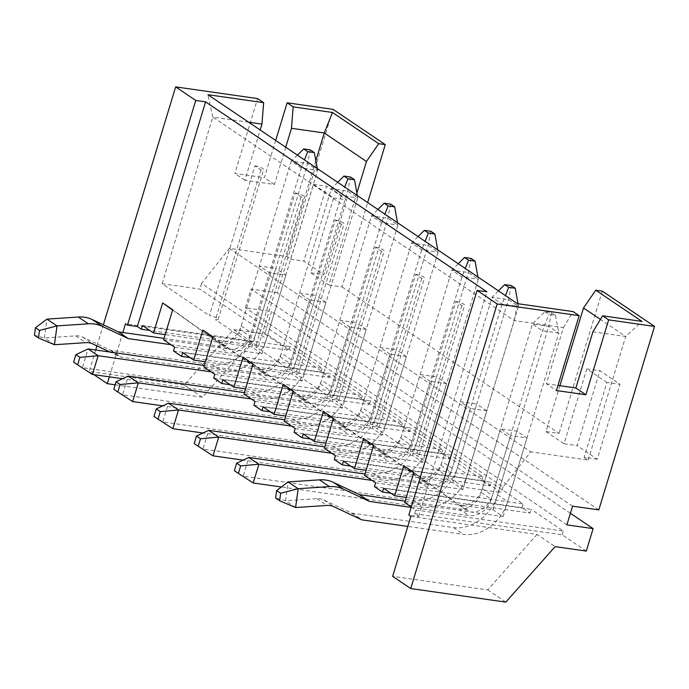 <?xml version="1.0" encoding="UTF-8"?>
<svg xmlns="http://www.w3.org/2000/svg" width="689" height="689" viewBox="0 0 689 689"><rect width="100%" height="100%" fill="white"/><g stroke="black" fill="none" stroke-linecap="round" stroke-linejoin="round"><path stroke-width="0.52" stroke-dasharray="3.44 2.58" d="M295.59 507.543L285.539 500.757L288.114 481.921M544.878 311.738L548.892 314.451L555.446 315.39L551.433 312.677L544.878 311.738L532.39 323.985L548.78 326.319L497.587 494.814A40.1 31.935 -56 0 1 453.431 527.585L352.131 513.133A4.065 3.238 -56 0 1 351.356 512.9L323.804 499.913A20.059 15.976 124 0 0 316.862 498.664L285.539 500.757L275.6 498.061M551.433 312.677L548.78 326.319L558.831 333.106L507.638 501.601A40.1 31.935 -56 0 1 463.482 534.371L407.81 526.422M555.446 315.39L558.831 333.106L542.441 330.763L532.39 323.985L481.198 492.48L491.248 499.267L542.441 330.763L548.892 314.451M411.178 507.371L469.166 515.648A20.05 15.968 124 0 0 491.248 499.267M405.158 501.161L459.115 508.861A20.05 15.968 124 0 0 481.198 492.48M54.44 344.733L44.389 337.954L46.964 319.119M297.407 155.128L291.24 161.174L307.63 163.517L256.437 332.012A40.1 31.935 -56 0 1 212.281 364.782L110.981 350.331A4.065 3.238 -56 0 1 110.206 350.098L82.654 337.11A20.059 15.976 124 0 0 75.712 335.862L44.389 337.954L34.45 335.25M310.283 149.875L307.63 163.517L317.681 170.304L266.488 338.799A40.1 31.935 -56 0 1 222.332 371.56L121.031 357.109A4.065 3.238 -56 0 1 120.256 356.885L110.016 352.053M317.353 168.59L317.681 170.304L301.291 167.961L291.24 161.174L240.048 329.678L250.098 336.456L301.291 167.961L304.478 159.9M170.924 344.698L228.016 352.846A20.05 15.968 124 0 0 250.098 336.456M164.008 338.359L217.965 346.059A20.05 15.968 124 0 0 240.048 329.678M511.238 285.539L508.456 299.637L457.401 467.685A40.1 31.935 -56 0 1 413.236 500.447L243.165 476.185L248.85 457.462M518.025 303.728L518.498 306.424L502.109 304.082L492.067 297.303L508.456 299.637L518.498 306.424L467.443 474.471A40.1 31.935 -56 0 1 423.287 507.233L281.362 486.985M234.372 470.673L253.216 482.972M364.963 474.032L418.929 481.732A20.05 15.968 124 0 0 441.003 465.342L492.067 297.303L498.466 290.861M371.888 480.371L428.971 488.51A20.05 15.968 124 0 0 451.054 472.129L502.109 304.082L505.45 295.581M471.043 258.409L468.262 272.508L417.207 440.547A40.1 31.935 -56 0 1 373.05 473.317L202.971 449.047L208.664 430.332M477.899 276.978L478.312 279.286L461.923 276.952L451.872 270.166L468.262 272.508L478.312 279.286L427.258 447.333A40.1 31.935 -56 0 1 383.093 480.104L243.157 460.131M194.186 443.544L213.022 455.834M324.777 446.894L378.735 454.594A20.05 15.968 124 0 0 400.817 438.213L451.872 270.166L458.271 263.732M331.693 453.233L388.785 461.38A20.05 15.968 124 0 0 410.859 444.991L461.923 276.952L465.264 268.443M430.858 231.271L428.067 245.37L377.012 413.417A40.1 31.935 -56 0 1 332.856 446.179L162.785 421.918L168.469 403.194M437.704 249.84L438.118 252.157L421.728 249.814L411.678 243.036L428.067 245.37L438.118 252.157L387.063 420.195A40.1 31.935 -56 0 1 342.907 452.966L202.971 433.002M153.992 416.406L172.827 428.704M284.583 419.765L338.54 427.464A20.05 15.968 124 0 0 360.623 411.075L411.678 243.036L418.077 236.594M291.499 426.095L348.591 434.242A20.05 15.968 124 0 0 370.673 417.861L421.728 249.814L425.07 241.314M390.663 204.142L387.881 218.241L336.826 386.279A40.1 31.935 -56 0 1 292.661 419.05L122.59 394.78L128.275 376.065M397.51 222.711L397.923 225.019L381.534 222.685L371.492 215.898L387.881 218.241L397.923 225.019L346.868 393.066A40.1 31.935 -56 0 1 302.712 425.828L162.776 405.864M113.797 389.276L132.641 401.566M244.388 392.627L298.354 400.326A20.05 15.968 124 0 0 320.428 383.945L371.492 215.898L377.891 209.456M251.313 398.965L308.396 407.113A20.05 15.968 124 0 0 330.479 390.723L381.534 222.685L384.875 214.176M350.468 177.004L347.687 191.103L296.632 359.15A40.1 31.935 -56 0 1 252.475 391.912L82.396 367.65L88.089 348.927M357.324 195.573L357.737 197.889L341.348 195.547L331.297 188.769L347.687 191.103L357.737 197.889L306.683 365.928A40.1 31.935 -56 0 1 262.518 398.698L122.582 378.735M73.611 362.138L92.447 374.437M204.202 365.497L258.16 373.197A20.05 15.968 124 0 0 280.242 356.807L331.297 188.769L337.696 182.327M211.118 371.827L268.21 379.975A20.05 15.968 124 0 0 290.284 363.594L341.348 195.547L344.689 187.046M229.351 248.359L530.788 451.863L503.022 486.968L201.584 283.463L229.351 248.359L286.719 256.549L290.741 259.262L313.495 184.368L333.588 197.941L310.834 272.827L328.92 285.039L356.868 193.049M286.719 256.549L315.846 160.683M275.678 140.453L264.369 177.684L234.863 173.473L257.617 98.587M598.81 509.894L277.271 292.825L333.02 109.344M277.271 292.825L251.046 289.079L245.362 307.802L271.587 311.54L264.757 334.01L288.872 350.288L149.823 330.453M95.719 350.012L89.2 371.466L184.264 385.03L233.614 329.566L264.757 334.01M103.376 324.803L96.968 345.904M173.507 350.951L321.031 372L329.066 377.426L190.018 357.582M115.158 384.806L202.351 397.243L251.7 341.778L125.484 323.77M251.7 341.778L233.614 329.566M586.296 551.079L562.181 534.802L414.657 513.753L418.671 516.466L408.835 515.062M410.851 516.423L537.058 534.431L555.145 546.635M470.303 511.901L503.091 516.578L493.04 509.791L460.261 505.115L470.303 511.901A20.05 15.968 124 0 0 492.385 495.52L510.583 435.612L526.982 437.946L516.931 431.159L500.541 428.825L510.583 435.612M460.261 505.115A20.05 15.968 -56 0 0 482.334 488.734L500.541 428.825M404.736 502.548L468.219 511.6L413.865 472.516M374.463 486.623L521.986 507.664L530.022 513.09L390.973 493.255M462.896 489.448L430.117 484.772A20.05 15.968 -56 0 0 452.191 468.382L470.398 408.474L486.787 410.816L462.896 489.448L452.845 482.662L420.066 477.985A20.05 15.968 -56 0 0 442.149 461.604L460.347 401.687L476.736 404.03L452.845 482.662M486.787 410.816L476.736 404.03M333.373 418.611L377.787 450.554L325.914 443.148M334.268 459.485L481.792 480.534L489.836 485.96L350.787 466.117M422.702 462.31L389.922 457.634A20.05 15.968 -56 0 0 412.005 441.253L430.203 381.344L446.593 383.678L422.702 462.31L412.659 455.524L379.872 450.847A20.05 15.968 -56 0 0 401.954 434.466L420.152 374.558L436.55 376.892L412.659 455.524M446.593 383.678L436.55 376.892M293.178 391.481L337.593 423.416L285.72 416.018M294.082 432.347L441.606 453.396L449.641 458.822L310.593 438.988M382.516 435.181L349.728 430.496A20.05 15.968 -56 0 0 371.81 414.115L390.008 354.206L406.407 356.549L382.516 435.181L372.465 428.394L339.686 423.718A20.05 15.968 -56 0 0 361.759 407.337L379.966 347.42L396.356 349.762L372.465 428.394M406.407 356.549L396.356 349.762M252.984 364.343L297.398 396.287L245.534 388.88M253.888 405.218L401.411 426.267L409.447 431.693L270.398 411.85M342.321 408.043L309.542 403.366A20.05 15.968 -56 0 0 331.616 386.985L349.823 327.068L366.212 329.411L342.321 408.043L332.27 401.256L299.491 396.58A20.05 15.968 -56 0 0 321.574 380.199L339.772 320.29L356.161 322.624L332.27 401.256M366.212 329.411L356.161 322.624M212.798 337.205L257.212 369.149L205.339 361.751M213.693 378.08L361.217 399.129L369.261 404.555L230.212 384.72M302.127 380.905L269.347 376.228A20.05 15.968 -56 0 0 291.43 359.847L309.628 299.939L326.018 302.273L302.127 380.905L292.084 374.127L259.297 369.45A20.05 15.968 -56 0 0 281.379 353.061L299.577 293.152L315.975 295.495L292.084 374.127M326.018 302.273L315.975 295.495M172.603 310.076L227.069 348.798L172.715 309.714M217.018 342.02L165.145 334.613M174.644 347.204L322.168 368.253L290.009 346.55L288.872 350.288M321.031 372L322.168 368.253M182.68 352.63L330.203 373.679L329.066 377.426M293.29 391.111L347.644 430.203L284.161 421.143M390.008 354.206L379.966 347.42M347.644 430.203L337.593 423.416M263.06 406.898L410.584 427.947L409.447 431.693M295.219 428.61L442.743 449.659L410.584 427.947M430.203 381.344L420.152 374.558M333.476 418.249L387.829 457.332L377.787 450.554M303.255 434.036L450.778 455.084L449.641 458.822M335.405 455.739L482.929 476.788L450.778 455.084M387.829 457.332L324.355 448.281M470.398 408.474L460.347 401.687M373.671 445.378L428.024 484.47L417.973 477.684L366.109 470.286M343.449 461.165L490.973 482.214L489.836 485.96M375.6 482.877L523.123 503.926L490.973 482.214M428.024 484.47L364.55 475.41M373.559 445.749L417.973 477.684M254.904 165.808A6.012 1.309 -163.1 0 1 260.907 167.53A6.012 1.309 -163.1 0 1 263.68 169.597A6.012 1.309 -163.1 0 1 260.933 169.882L254.904 165.808L209.404 315.588A6.012 1.309 -163.1 0 1 215.399 317.31A6.012 1.309 -163.1 0 1 218.172 319.369A6.012 1.309 -163.1 0 1 215.433 319.653L249.59 342.717A6.012 1.309 -163.1 0 1 255.593 344.44A6.012 1.309 -163.1 0 1 258.366 346.507A6.012 1.309 -163.1 0 1 255.619 346.791L289.785 369.855A6.012 1.309 -163.1 0 1 295.779 371.578A6.012 1.309 -163.1 0 1 298.552 373.636A6.012 1.309 -163.1 0 1 295.814 373.92L329.979 396.985A6.012 1.309 -163.1 0 1 335.974 398.707A6.012 1.309 -163.1 0 1 338.747 400.774A6.012 1.309 -163.1 0 1 336.008 401.058L370.165 424.123A6.012 1.309 -163.1 0 1 376.168 425.845A6.012 1.309 -163.1 0 1 378.941 427.903A6.012 1.309 -163.1 0 1 376.194 428.188L410.36 451.252A6.012 1.309 -163.1 0 1 416.354 452.983A6.012 1.309 -163.1 0 1 419.127 455.041A6.012 1.309 -163.1 0 1 416.389 455.326L463.611 487.209L501.316 492.583L199.879 289.079L162.173 283.704L209.404 315.588M260.933 169.882L215.433 319.653M295.099 192.946A6.012 1.309 -163.1 0 1 301.093 194.668A6.012 1.309 -163.1 0 1 303.866 196.727A6.012 1.309 -163.1 0 1 301.127 197.011L295.099 192.946L249.59 342.717M301.127 197.011L255.619 346.791M335.293 220.075A6.012 1.309 -163.1 0 1 341.288 221.798A6.012 1.309 -163.1 0 1 344.061 223.865A6.012 1.309 -163.1 0 1 341.322 224.149L335.293 220.075L289.785 369.855M341.322 224.149L295.814 373.92M375.479 247.213A6.012 1.309 -163.1 0 1 381.482 248.936A6.012 1.309 -163.1 0 1 384.255 250.994A6.012 1.309 -163.1 0 1 381.508 251.278L375.479 247.213L329.979 396.985M381.508 251.278L336.008 401.058M415.674 274.343A6.012 1.309 -163.1 0 1 421.668 276.065A6.012 1.309 -163.1 0 1 424.441 278.132A6.012 1.309 -163.1 0 1 421.702 278.416L415.674 274.343L370.165 424.123M421.702 278.416L376.194 428.188M455.868 301.481A6.012 1.309 -163.1 0 1 461.863 303.203A6.012 1.309 -163.1 0 1 464.636 305.261A6.012 1.309 -163.1 0 1 461.897 305.546L455.868 301.481L410.36 451.252M461.897 305.546L416.389 455.326M251.89 346.989L219.111 342.312L229.153 349.099L261.941 353.776L251.89 346.989L275.781 268.357L259.391 266.023L269.433 272.801L285.832 275.144L275.781 268.357M219.111 342.312A20.05 15.968 -56 0 0 241.184 325.931L259.391 266.023M261.941 353.776L285.832 275.144M163.586 339.746L227.069 348.798M229.153 349.099A20.05 15.968 124 0 0 251.235 332.718L269.433 272.801M383.635 488.303L531.159 509.352L530.022 513.09M414.657 513.753L415.794 510.006L411.299 506.975M413.753 472.878L468.219 511.6M458.168 504.822L406.295 497.424M415.794 510.006L563.318 531.055L531.159 509.352M562.181 534.802L563.318 531.055M418.671 516.466L486.934 291.8M493.04 509.791L516.931 431.159M503.091 516.578L526.982 437.946M537.058 534.431L487.717 589.896L392.644 576.331M487.717 589.896L505.804 602.108M162.173 283.704L212.798 117.078L514.235 320.583L563.413 327.602L546.351 383.764L556.393 390.551M546.351 383.764L557.952 385.418M563.413 327.602L573.119 311.592M597.251 459.21L584.143 457.341L606.888 382.447L620.005 384.316L599.912 370.751L577.158 445.637L597.251 459.21L620.005 384.316M606.888 382.447L586.795 368.882L564.041 443.768L577.158 445.637M586.795 368.882L599.912 370.751M122.84 332.486L109.362 376.849M202.351 397.243L184.264 385.03M93.893 374.644L89.2 371.466M285.728 147.239L274.411 184.471L244.914 180.26L260.184 129.997M244.914 180.26L234.863 173.473M274.411 184.471L264.369 177.684M570.414 513.288L271.587 311.54M566.892 524.872L245.362 307.802M572.576 506.148L251.046 289.079M290.741 259.262L303.858 261.131L323.951 274.696L346.705 199.81L326.603 186.245L303.858 261.131M313.495 184.368L326.603 186.245M333.588 197.941L346.705 199.81M310.834 272.827L323.951 274.696M328.92 285.039L342.037 286.908L367.659 202.557M559.89 385.694L545.955 431.564L559.072 433.433L342.037 286.908M602.298 291.146L559.072 433.433M349.823 327.068L339.772 320.29M584.143 457.341L588.156 460.054L530.788 451.863M545.955 431.564L564.041 443.768M309.628 299.939L299.577 293.152M503.022 486.968L501.316 492.583M201.584 283.463L199.879 289.079M463.611 487.209L514.235 320.583L517.387 303.642M248.617 122.186L212.798 117.078L207.914 94.703M592.919 331.805L625.698 336.482L641.967 321.41M588.156 460.054L625.698 336.482L600.429 319.42M253.096 363.981L307.449 403.065L243.975 394.013M212.901 336.843L267.254 375.936L203.78 366.875M521.986 507.664L523.123 503.926M481.792 480.534L482.929 476.788M441.606 453.396L442.743 449.659M401.411 426.267L402.548 422.521L370.398 400.817L369.261 404.555M361.217 399.129L362.354 395.383L330.203 373.679M307.449 403.065L297.398 396.287M222.874 379.768L370.398 400.817M255.025 401.472L402.548 422.521M267.254 375.936L257.212 369.149M214.83 374.342L362.354 395.383M142.485 325.501L290.009 346.55M316.862 498.664L326.905 505.45M497.587 494.814L507.638 501.601M459.115 508.861L469.166 515.648M323.804 499.913L333.855 506.699M351.356 512.9L361.406 519.687M352.131 513.133L362.181 519.911M453.431 527.585L463.482 534.371M75.712 335.862L85.755 342.648M256.437 332.012L266.488 338.799M217.965 346.059L228.016 352.846M82.654 337.11L92.705 343.897M110.206 350.098L120.256 356.885M110.981 350.331L121.031 357.109M212.281 364.782L222.332 371.56M457.401 467.685L467.443 474.471M441.003 465.342L451.054 472.129M418.929 481.732L428.971 488.51M413.236 500.447L423.287 507.233M417.207 440.547L427.258 447.333M400.817 438.213L410.859 444.991M378.735 454.594L388.785 461.38M373.05 473.317L383.093 480.104M377.012 413.417L387.063 420.195M360.623 411.075L370.673 417.861M338.54 427.464L348.591 434.242M332.856 446.179L342.907 452.966M336.826 386.279L346.868 393.066M320.428 383.945L330.479 390.723M298.354 400.326L308.396 407.113M292.661 419.05L302.712 425.828M296.632 359.15L306.683 365.928M280.242 356.807L290.284 363.594M258.16 373.197L268.21 379.975M252.475 391.912L262.518 398.698M482.334 488.734L492.385 495.52M430.117 484.772L420.066 477.985M452.191 468.382L442.149 461.604M389.922 457.634L379.872 450.847M412.005 441.253L401.954 434.466M349.728 430.496L339.686 423.718M371.81 414.115L361.759 407.337M309.542 403.366L299.491 396.58M331.616 386.985L321.574 380.199M269.347 376.228L259.297 369.45M291.43 359.847L281.379 353.061M241.184 325.931L251.235 332.718M218.172 319.369L263.68 169.597M258.366 346.507L303.866 196.727M298.552 373.636L344.061 223.865M338.747 400.774L384.255 250.994M378.941 427.903L424.441 278.132M419.127 455.041L464.636 305.261"/><path stroke-width="1.03" d="M275.6 498.061L279.622 500.774L280.647 493.238L276.633 490.525L275.6 498.061M276.633 490.525L288.114 481.921L319.438 479.837A40.108 31.944 -56 0 1 333.321 482.326L359.443 494.642L405.158 501.161M288.114 481.921L298.165 488.708L329.48 486.615A40.108 31.944 -56 0 1 343.372 489.112L369.485 501.428L411.178 507.371M407.81 526.422L362.181 519.911A4.065 3.238 -56 0 1 361.406 519.687L333.855 506.699A20.059 15.976 124 0 0 326.905 505.45L295.59 507.543L279.622 500.774M280.647 493.238L298.165 488.708L295.59 507.543M359.443 494.642L369.485 501.428M34.45 335.25L38.472 337.963L39.497 330.436L35.483 327.723L34.45 335.25M35.483 327.723L46.964 319.119L78.288 317.026A40.108 31.944 -56 0 1 92.171 319.524L118.293 331.84L164.008 338.359M46.964 319.119L57.015 325.906L88.33 323.813A40.108 31.944 -56 0 1 102.222 326.31L128.335 338.618L170.924 344.698M110.016 352.053L92.705 343.897A20.059 15.976 124 0 0 85.755 342.648L54.44 344.733L38.472 337.963M310.283 149.875L303.728 148.936L307.742 151.649L314.296 152.588L310.283 149.875M303.728 148.936L297.407 155.128M307.742 151.649L304.478 159.9M314.296 152.588L317.353 168.59M39.497 330.436L57.015 325.906L54.44 344.733M118.293 331.84L128.335 338.618M515.26 288.252L511.238 285.539L504.684 284.609L508.706 287.322L515.26 288.252L518.025 303.728M253.216 482.972L238.394 473.386L240.668 465.902L258.9 464.248L253.216 482.972L281.362 486.985M240.668 465.902L236.654 463.189L248.85 457.462L258.9 464.248L371.888 480.371M236.654 463.189L234.372 470.673L238.394 473.386M498.466 290.861L504.684 284.609M505.45 295.581L508.706 287.322M248.85 457.462L364.963 474.032M475.065 261.122L471.043 258.409L464.489 257.471L468.511 260.184L475.065 261.122L477.899 276.978M213.022 455.834L198.199 446.257L200.482 438.764L218.706 437.11L213.022 455.834L243.157 460.131M200.482 438.764L196.46 436.051L208.664 430.332L218.706 437.11L331.693 453.233M196.46 436.051L194.186 443.544L198.199 446.257M458.271 263.732L464.489 257.471M465.264 268.443L468.511 260.184M208.664 430.332L324.777 446.894M434.871 233.984L430.858 231.271L424.303 230.341L428.317 233.054L434.871 233.984L437.704 249.84M172.827 428.704L158.014 419.119L160.287 411.634L178.52 409.981L172.827 428.704L202.971 433.002M160.287 411.634L156.265 408.921L168.469 403.194L178.52 409.981L291.499 426.095M156.265 408.921L153.992 416.406L158.014 419.119M418.077 236.594L424.303 230.341M425.07 241.314L428.317 233.054M168.469 403.194L284.583 419.765M394.685 206.855L390.663 204.142L384.109 203.203L388.131 205.916L394.685 206.855L397.51 222.711M132.641 401.566L117.819 391.989L120.093 384.496L138.325 382.843L132.641 401.566L162.776 405.864M120.093 384.496L116.079 381.784L128.275 376.065L138.325 382.843L251.313 398.965M116.079 381.784L113.797 389.276L117.819 391.989M377.891 209.456L384.109 203.203M384.875 214.176L388.131 205.916M128.275 376.065L244.388 392.627M354.49 179.717L350.468 177.004L343.914 176.074L347.936 178.787L354.49 179.717L357.324 195.573M92.447 374.437L77.624 364.851L79.907 357.367L98.131 355.713L92.447 374.437L122.582 378.735M79.907 357.367L75.885 354.654L88.089 348.927L98.131 355.713L211.118 371.827M75.885 354.654L73.611 362.138L77.624 364.851M337.696 182.327L343.914 176.074M344.689 187.046L347.936 178.787M88.089 348.927L204.202 365.497M103.376 324.803L175.661 86.892L257.617 98.587L263.646 102.661L207.914 94.703L517.387 303.642L573.119 311.592L579.148 315.657L556.393 390.551L585.9 394.754L608.654 319.868L654.55 326.414L598.81 509.894L572.576 506.148L566.892 524.872L593.117 528.618L570.414 513.288M579.148 315.657L497.191 303.97L410.73 588.544L505.804 602.108L555.145 546.635L586.296 551.079L593.117 528.618M356.868 193.049L366.462 161.467L324.261 132.977L291.481 128.3L285.728 147.239M315.846 160.683L324.261 132.977L332.486 112.479L378.709 143.682L385.263 144.621L367.659 202.557M385.263 144.621L333.02 109.344L287.124 102.799L275.678 140.453M96.968 345.904L95.719 350.012M172.603 310.076L162.664 302.927L172.715 309.714L163.586 339.746L174.644 347.204L173.507 350.951L181.543 356.377L190.018 357.582M149.823 330.453L141.348 329.239L137.335 326.526L205.589 101.869L195.754 100.465L127.499 325.122L137.335 326.526M122.84 332.486L125.484 323.77L127.499 325.122M205.589 101.869L486.934 291.8L477.098 290.396L408.835 515.062L410.851 516.423L392.644 576.331L410.73 588.544M411.299 506.975L404.736 502.548L413.865 472.516L403.814 465.73L394.694 495.761L383.635 488.303L382.498 492.049L374.463 486.623L375.6 482.877L364.55 475.41L373.671 445.378L363.62 438.6L373.559 445.749M390.973 493.255L382.498 492.049M325.914 443.148L314.305 441.494L323.434 411.462L333.373 418.611M323.434 411.462L333.476 418.249L324.355 448.281L335.405 455.739L334.268 459.485L342.312 464.911L350.787 466.117M285.72 416.018L274.119 414.365L283.239 384.333L293.178 391.481M283.239 384.333L293.29 391.111L284.161 421.143L295.219 428.61L294.082 432.347L302.118 437.782L310.593 438.988M245.534 388.88L233.924 387.227L243.045 357.195L252.984 364.343M243.045 357.195L253.096 363.981L243.975 394.013L255.025 401.472L253.888 405.218L261.923 410.644L270.398 411.85M205.339 361.751L193.73 360.097L202.859 330.065L212.798 337.205M202.859 330.065L212.901 336.843L203.78 366.875L214.83 374.342L213.693 378.08L221.737 383.506L230.212 384.72M165.145 334.613L153.544 332.959L142.485 325.501L141.348 329.239M162.664 302.927L153.544 332.959M193.73 360.097L182.68 352.63L181.543 356.377M274.119 414.365L263.06 406.898L261.923 410.644M314.305 441.494L303.255 434.036L302.118 437.782M366.109 470.286L354.499 468.632L343.449 461.165L342.312 464.911M406.295 497.424L394.694 495.761M233.924 387.227L222.874 379.768L221.737 383.506M354.499 468.632L363.62 438.6M557.952 385.418L575.849 387.976L585.9 394.754M600.429 319.42L583.497 307.992L595.744 290.207L641.967 321.41L602.625 315.803L608.654 319.868M602.625 315.803L592.919 331.805L575.849 387.976M109.362 376.849L107.286 383.678L115.158 384.806M107.286 383.678L93.893 374.644M263.646 102.661L261.975 124.098L248.617 122.186M260.184 129.997L261.975 124.098M291.481 128.3L293.152 106.864L287.124 102.799M378.709 143.682L366.462 161.467M583.497 307.992L559.89 385.694M595.744 290.207L602.298 291.146L654.55 326.414M175.661 86.892L195.754 100.465M477.098 290.396L497.191 303.97M403.814 465.73L413.753 472.878M293.152 106.864L332.486 112.479M319.438 479.837L329.48 486.615M333.321 482.326L343.372 489.112M78.288 317.026L88.33 323.813M92.171 319.524L102.222 326.31"/></g></svg>
